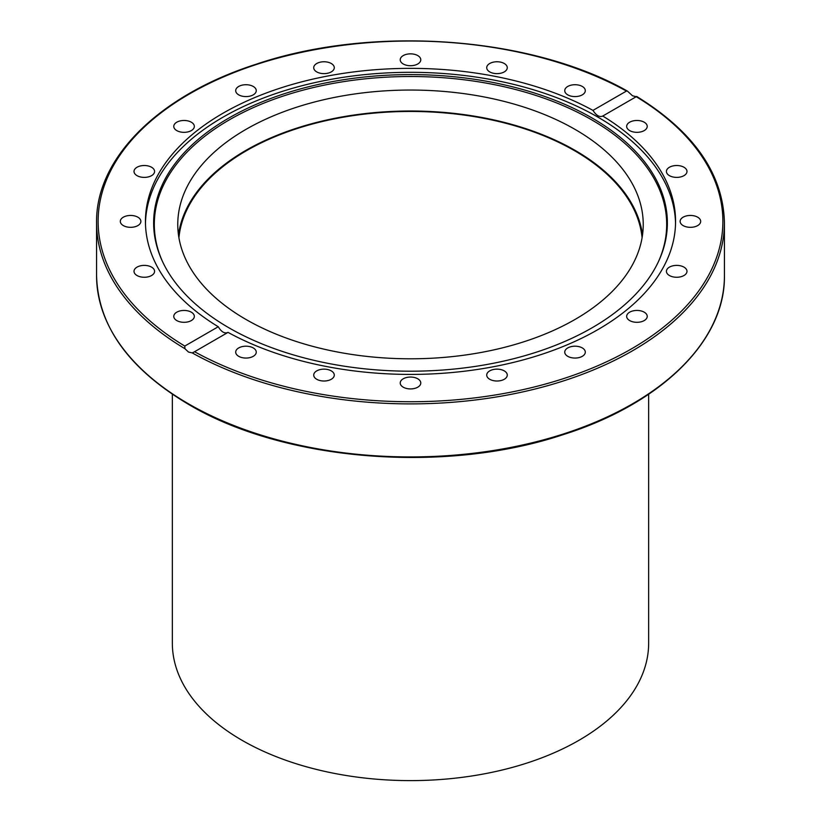 <?xml version="1.0" encoding="UTF-8"?>
<svg xmlns="http://www.w3.org/2000/svg" width="821" height="821" viewBox="0 0 821 821"><rect width="100%" height="100%" fill="white"/><g stroke="black" fill="none" stroke-linecap="round" stroke-linejoin="round"><path stroke-width="1.23" d="M632.478 95.759L636.224 96.714L602.747 116.038A265.06 153.034 180 0 1 675.56 221.393A265.06 153.034 180 0 1 597.924 329.601A265.06 153.034 180 0 1 228.033 332.382L193.592 352.281L192.176 352.886L188.522 352.076L184.92 348.699L184.776 346.062L218.253 326.737A265.06 153.034 180 0 1 145.44 221.393A265.06 153.034 180 0 1 223.076 113.185A265.06 153.034 180 0 1 592.967 110.394L626.444 91.069L627.511 91.162L632.478 95.759M592.126 327.764A256.86 148.293 180 0 1 343.835 366.125A256.86 148.293 180 0 1 162.291 261.068A256.86 148.293 180 0 1 228.874 118.039A256.86 148.293 180 0 1 538.761 94.415A256.86 148.293 180 0 1 658.709 261.068A256.86 148.293 180 0 1 592.126 327.764M162.62 261.776A256.183 147.903 180 0 1 229.346 119.835A256.183 147.903 180 0 1 537.878 96.088A256.183 147.903 180 0 1 658.38 261.776M145.461 223.363A265.06 153.034 180 0 1 223.076 117.136A265.06 153.034 180 0 1 510.354 83.588A265.06 153.034 180 0 1 675.539 223.363M218.253 326.737C221.424 332.002 224.687 333.88 228.033 332.382M178.475 234.898A232.733 134.367 180 0 1 329.898 119.322A232.733 134.367 180 0 1 575.069 150.366A232.733 134.367 180 0 1 642.525 234.898M245.931 319.431A232.733 134.367 180 0 1 177.767 224.42A232.733 134.367 180 0 1 321.432 100.275A232.733 134.367 180 0 1 575.069 129.41A232.733 134.367 180 0 1 643.233 224.42A232.733 134.367 180 0 1 499.568 348.566A232.733 134.367 180 0 1 245.931 319.431M644.218 312.175A10.283 5.932 180 0 1 647.225 316.372A10.283 5.932 180 0 1 640.883 321.863A10.283 5.932 180 0 1 629.676 320.57A10.283 5.932 180 0 1 626.669 316.372A10.283 5.932 180 0 1 633.012 310.892A10.283 5.932 180 0 1 644.218 312.175M681.368 266.035A10.283 5.932 180 0 1 686.982 271.33A10.283 5.932 180 0 1 672.04 276.615A10.283 5.932 180 0 1 666.426 271.33A10.283 5.932 180 0 1 681.368 266.035M692.011 215.523A10.283 5.932 180 0 1 700.682 221.393A10.283 5.932 180 0 1 688.798 227.253A10.283 5.932 180 0 1 680.127 221.393A10.283 5.932 180 0 1 692.011 215.523M675.098 165.585A10.283 5.932 180 0 1 686.982 171.456A10.283 5.932 180 0 1 678.31 177.315A10.283 5.932 180 0 1 666.426 171.456A10.283 5.932 180 0 1 675.098 165.585M632.283 121.118A10.283 5.932 180 0 1 647.225 126.403A10.283 5.932 180 0 1 641.612 131.688A10.283 5.932 180 0 1 626.669 126.403A10.283 5.932 180 0 1 632.283 121.118M567.752 86.451A10.283 5.932 180 0 1 578.959 85.168A10.283 5.932 180 0 1 585.301 90.649A10.283 5.932 180 0 1 582.294 94.846A10.283 5.932 180 0 1 571.088 96.139A10.283 5.932 180 0 1 564.745 90.649A10.283 5.932 180 0 1 567.752 86.451M487.838 65.003A10.283 5.932 180 0 1 499.394 61.924A10.283 5.932 180 0 1 507.275 67.702A10.283 5.932 180 0 1 506.157 70.39A10.283 5.932 180 0 1 494.591 73.469A10.283 5.932 180 0 1 486.72 67.702A10.283 5.932 180 0 1 487.838 65.003M400.35 58.855A10.283 5.932 180 0 1 411.311 53.868A10.283 5.932 180 0 1 420.783 59.789A10.283 5.932 180 0 1 420.65 60.713A10.283 5.932 180 0 1 409.689 65.701A10.283 5.932 180 0 1 400.217 59.789A10.283 5.932 180 0 1 400.35 58.855M313.848 68.625A10.283 5.932 180 0 1 313.725 67.702A10.283 5.932 180 0 1 323.197 61.78A10.283 5.932 180 0 1 334.157 66.768A10.283 5.932 180 0 1 334.28 67.702A10.283 5.932 180 0 1 324.808 73.613A10.283 5.932 180 0 1 313.848 68.625M236.817 93.348A10.283 5.932 180 0 1 235.699 90.649A10.283 5.932 180 0 1 243.58 84.881A10.283 5.932 180 0 1 255.136 87.96A10.283 5.932 180 0 1 256.255 90.649A10.283 5.932 180 0 1 248.373 96.426A10.283 5.932 180 0 1 236.817 93.348M176.782 130.601A10.283 5.932 180 0 1 173.775 126.403A10.283 5.932 180 0 1 180.117 120.923A10.283 5.932 180 0 1 191.324 122.206A10.283 5.932 180 0 1 194.331 126.403A10.283 5.932 180 0 1 187.988 131.883A10.283 5.932 180 0 1 176.782 130.601M139.632 176.741A10.283 5.932 180 0 1 134.018 171.456A10.283 5.932 180 0 1 148.96 166.16A10.283 5.932 180 0 1 154.574 171.456A10.283 5.932 180 0 1 139.632 176.741M128.989 227.253A10.283 5.932 180 0 1 120.318 221.393A10.283 5.932 180 0 1 132.202 215.523A10.283 5.932 180 0 1 140.873 221.393A10.283 5.932 180 0 1 128.989 227.253M145.902 277.19A10.283 5.932 180 0 1 134.018 271.33A10.283 5.932 180 0 1 142.69 265.46A10.283 5.932 180 0 1 154.574 271.33A10.283 5.932 180 0 1 145.902 277.19M188.717 321.668A10.283 5.932 180 0 1 173.775 316.372A10.283 5.932 180 0 1 179.389 311.087A10.283 5.932 180 0 1 194.331 316.372A10.283 5.932 180 0 1 188.717 321.668M253.248 356.324A10.283 5.932 180 0 1 242.041 357.607A10.283 5.932 180 0 1 235.699 352.127A10.283 5.932 180 0 1 238.706 347.93A10.283 5.932 180 0 1 249.912 346.647A10.283 5.932 180 0 1 256.255 352.127A10.283 5.932 180 0 1 253.248 356.324M333.162 377.773A10.283 5.932 180 0 1 321.606 380.852A10.283 5.932 180 0 1 313.725 375.084A10.283 5.932 180 0 1 314.843 372.385A10.283 5.932 180 0 1 326.409 369.306A10.283 5.932 180 0 1 334.28 375.084A10.283 5.932 180 0 1 333.162 377.773M420.65 383.92A10.283 5.932 180 0 1 409.689 388.908A10.283 5.932 180 0 1 400.217 382.986A10.283 5.932 180 0 1 400.35 382.063A10.283 5.932 180 0 1 411.311 377.075A10.283 5.932 180 0 1 420.783 382.986A10.283 5.932 180 0 1 420.65 383.92M507.152 374.15A10.283 5.932 180 0 1 507.275 375.084A10.283 5.932 180 0 1 497.803 380.995A10.283 5.932 180 0 1 486.843 376.008A10.283 5.932 180 0 1 486.72 375.084A10.283 5.932 180 0 1 496.192 369.163A10.283 5.932 180 0 1 507.152 374.15M584.183 349.428A10.283 5.932 180 0 1 585.301 352.127A10.283 5.932 180 0 1 577.42 357.894A10.283 5.932 180 0 1 565.864 354.826A10.283 5.932 180 0 1 564.745 352.127A10.283 5.932 180 0 1 572.627 346.359A10.283 5.932 180 0 1 584.183 349.428M592.967 110.394C596.313 115.566 599.576 117.444 602.747 116.038L602.501 116.202M636.08 96.601L636.224 96.714A312.38 180.353 180 0 1 631.39 348.915A312.38 180.353 180 0 1 194.556 351.706M172.348 394.265L172.348 643.12A238.152 137.497 0 0 0 242.103 740.337A238.152 137.497 0 0 0 501.631 770.149A238.152 137.497 0 0 0 648.652 643.12L648.652 394.265M178.916 237.762A231.963 133.926 180 0 1 327.866 120.246A231.963 133.926 180 0 1 574.526 150.684A231.963 133.926 180 0 1 642.084 237.762M192.176 352.886A313.93 181.246 0 0 0 533.003 389.523A313.93 181.246 0 0 0 724.43 222.655C723.198 173.867 693.961 131.801 636.696 96.457M724.43 222.655L724.43 275.682A313.93 181.246 180 0 1 530.633 443.135A313.93 181.246 180 0 1 188.522 403.84A313.93 181.246 180 0 1 96.57 275.682L96.57 222.655A313.93 181.246 0 0 0 184.92 348.699M184.776 346.062A312.38 180.353 180 0 1 189.61 93.861A312.38 180.353 180 0 1 626.444 91.069M724.43 275.682C725.425 340.91 660.823 404.045 562.601 434.832C444.479 474.117 283.84 461.145 188.84 404.548C128.692 368.855 97.935 325.896 96.57 275.682M627.511 91.162C531.454 36.298 372.58 24.804 256.152 64.223C159.151 95.246 95.605 157.94 96.57 222.655"/></g></svg>
